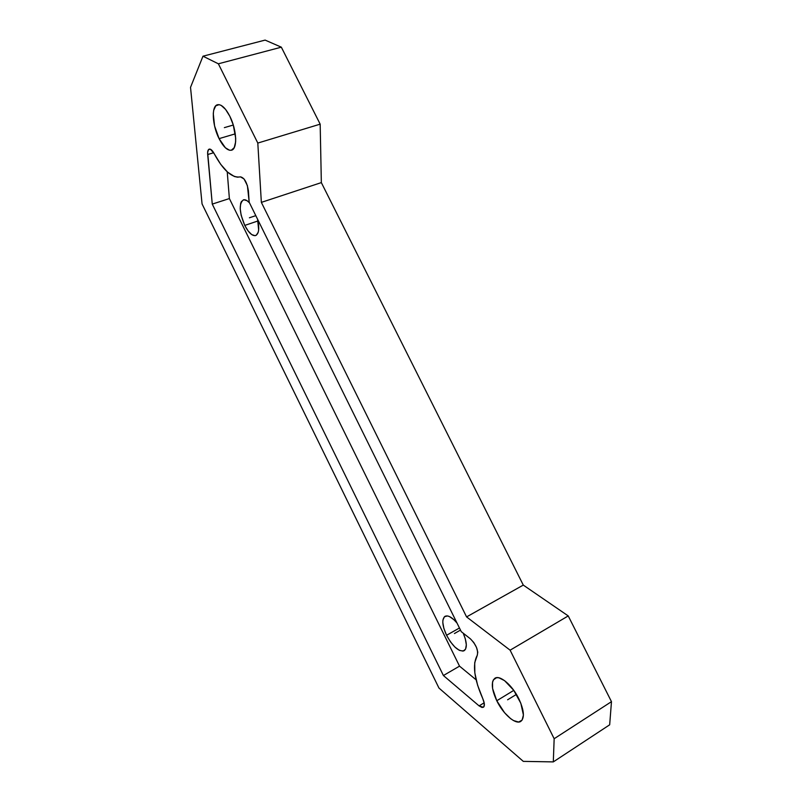 <?xml version="1.0" encoding="UTF-8"?>
<svg xmlns="http://www.w3.org/2000/svg" width="802" height="802" viewBox="0 0 802 802"><rect width="100%" height="100%" fill="white"/><g stroke="black" fill="none" stroke-linecap="round" stroke-linejoin="round"><path stroke-width="1.2" d="M219.076 138.636C212.169 125.222 211.187 105.704 217.653 104.711C221.502 104.24 225.562 108.08 229.823 116.24C236.891 129.974 237.613 149.312 231.367 150.235C227.437 150.736 223.347 146.876 219.076 138.636L235.277 133.844L219.076 138.636L225.362 147.748L229.532 150.245L231.377 150.225L234.244 147.618L235.628 141.894L235.678 138.114L233.252 124.881L229.823 116.24L225.562 109.383L221.141 105.373L219.086 104.651L215.708 105.874L213.683 110.365L213.282 113.633L214.565 125.904L219.076 138.636M496.779 700.747C491.556 689.369 490.914 681.88 494.874 678.281C499.776 674.632 512.237 685.088 518.854 698.813C524.097 710.231 524.779 717.73 520.899 721.319C515.796 725.148 503.225 714.221 496.779 700.747L513.791 690.372L496.779 700.747L504.588 712.747L510.583 718.622L513.501 720.557L518.613 722.031L522.112 720.106L523.415 715.023L520.829 703.244L513.701 690.251L504.578 680.647L498.974 677.81L496.649 677.66L493.37 679.855L492.528 682.111L492.588 688.477L496.779 700.747M446.574 635.274C442.183 625.59 441.661 619.274 445 616.327C448.057 614.984 452.067 617.239 457.03 623.074L453.952 619.735L449.471 616.568L447.486 615.946L444.428 616.738L442.915 620.056L442.804 622.502L443.897 628.527L446.574 635.274L459.466 627.996L446.574 635.274C452.94 646.803 458.804 651.946 464.188 650.693L464.198 650.693C467.305 648.066 466.985 642.232 463.225 633.199L465.27 638.683L466.333 644.818L465.561 649.179L463.095 651.104L459.356 650.342L454.904 647.064L450.423 641.77L446.574 635.274M255.567 235.557C258.936 233.863 259.607 228.43 257.582 219.257L258.655 229.923L258.204 232.269L256.319 235.207L254.966 235.678L251.708 234.585L248.129 230.986L244.76 225.412C239.237 212.179 238.795 203.648 243.427 199.838C245.161 199.387 247.166 200.37 249.452 202.796L247.026 200.69L243.768 199.758L241.392 201.583L240.66 203.437L240.209 208.68L241.141 215.237L244.76 225.412L257.973 220.961L244.76 225.412C248.55 232.7 252.159 236.089 255.567 235.557L255.738 235.507M265.121 40.1L281.332 47.178L320.168 124.16L321.341 182.605L523.285 585.089L568.237 615.926L611.475 701.66L609.67 724.808L611.475 701.66L568.237 615.926L523.285 585.089L321.341 182.605L320.168 124.16L281.332 47.178L265.121 40.1L202.976 56.2L265.121 40.1M227.227 171.818L229.382 198.565L459.526 666.141L476.127 679.835L459.526 666.141L443.406 675.525L212.259 204.099L207.688 154.535L213.663 152.741L207.688 154.535C207.447 151.377 207.979 149.563 209.272 149.102C210.756 148.891 212.38 150.375 214.124 153.573L210.475 149.262L208.53 149.573L207.648 152.41L212.259 204.099L229.382 198.565L212.259 204.099L443.406 675.525L459.526 666.141L229.382 198.565L227.227 171.818M190.525 87.358L202.976 56.2L218.365 63.799L281.332 47.178L218.365 63.799L257.803 143.067L320.168 124.16L257.803 143.067L261.352 202.375L321.341 182.605L261.352 202.375L466.574 616.908L523.285 585.089L466.574 616.908L510.112 650.181L568.237 615.926L510.112 650.181L554.162 738.722L611.475 701.66L554.162 738.722L553.3 761.9L609.67 724.808L553.3 761.9L523.305 761.379L438.955 688.046L202.064 203.939L190.525 87.358L202.976 56.2L218.365 63.799L257.803 143.067L261.352 202.375L466.574 616.908L510.112 650.181L554.162 738.722L553.3 761.9L523.305 761.379L438.955 688.046L202.064 203.939L190.525 87.358M484.177 702.793L479.085 705.88L443.406 675.525L479.085 705.88L484.177 702.793M482.764 698.602C484.669 703.073 484.879 705.961 483.395 707.284L479.085 705.88L482.102 707.514L484.017 706.572L484.268 703.294L482.764 698.602C474.092 678.883 472.258 664.467 477.25 655.354L477.771 652.146L476.478 647.394L473.751 642.482L470.363 638.803C476.157 644.738 478.453 650.252 477.25 655.354L474.704 662.733L474.844 672.978L477.611 685.239L482.764 698.602M461.27 631.665L470.363 638.803L461.27 631.665L249.181 202.244L461.27 631.665M248.389 190.665L249.181 202.244L247.407 185.653L244.059 178.966L240.43 176.851C244.319 177.703 246.966 182.315 248.389 190.665M240.389 176.861L240.209 176.911C231.918 178.124 223.217 170.345 214.124 153.573L220.67 164.29L227.588 172.139L234.334 176.48L237.482 177.182L240.389 176.861M507.606 699.795L516.428 694.392M224.359 127.638L233.292 125.032M249.392 217.793L255.798 215.648M454.433 633.53L460.498 630.091"/></g></svg>
